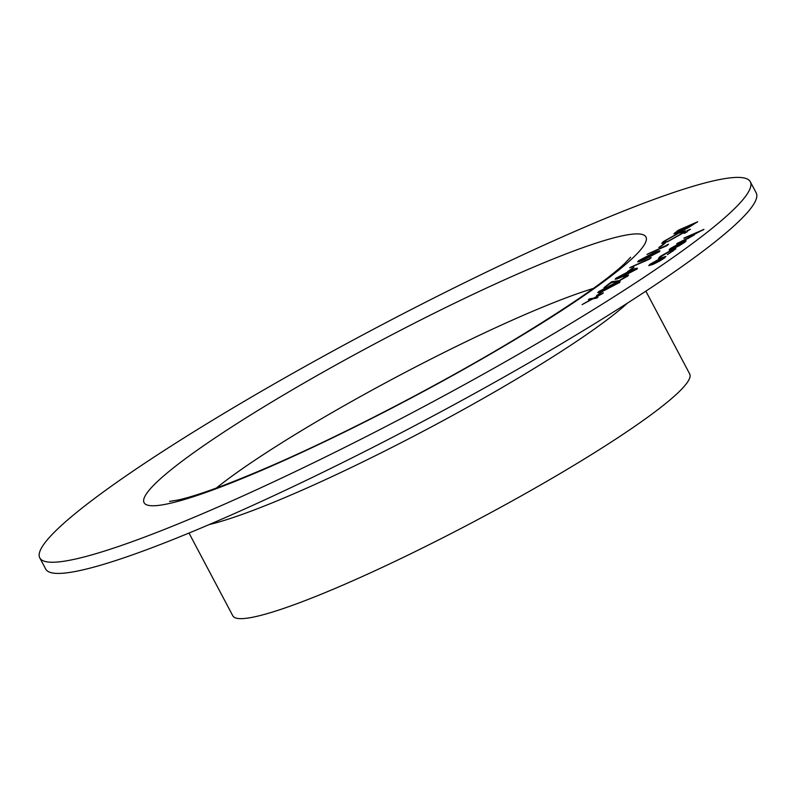 <?xml version="1.0" encoding="UTF-8"?>
<svg xmlns="http://www.w3.org/2000/svg" width="796" height="796" viewBox="0 0 796 796"><rect width="100%" height="100%" fill="white"/><g stroke="black" fill="none" stroke-linecap="round" stroke-linejoin="round"><path stroke-width="1.19" d="M600.841 292.291L602.841 291.416L596.512 295.644L602.254 291.873M604.681 287.366L611.736 281.903L619.298 280.789L625.616 277.008C626.969 275.884 626.343 275.864 623.716 276.958L628.561 275.068L627.556 276.182L618.363 281.336L611.238 282.729L604.005 287.655L611.646 281.744L619.218 280.63L626.343 276.302M632.004 268.192L634.004 267.317L627.676 271.535L633.417 267.764M637.725 261.844L638.551 260.76L652.561 253.377C658.431 250.7 660.6 250.183 659.058 251.805L644.909 259.297C639.079 261.934 636.949 262.431 638.551 260.76L637.656 261.785M659.934 250.81L659.058 251.805M663.168 244.083L665.167 243.208L660.839 246.561L658.839 247.427L664.58 243.666M687.824 230.84L690.301 229.248L687.048 230.671L690.301 229.248M687.734 230.681L687.127 230.83M678.152 230.293L697.664 221.776L687.057 228.352L677.058 233.009L673.933 233.895L678.152 230.293L697.077 222.233M659.267 258.212L659.824 256.67L671.605 250.004L675.854 248.78L667.396 254.66L673.874 249.835L670.749 250.71L658.431 258.193M695.256 233.994L694.48 233.845L694.291 234.979L683.993 240.511L676.709 243.685L692.719 235.606L693.465 234.76L691.744 235.089L683.923 238.103L703.933 229.367L695.246 233.895M217.258 507.36A401.97 45.969 -27.9 0 0 582.304 316.48A401.97 45.969 -27.9 0 0 750.29 181.737A401.97 45.969 -27.9 0 0 373.533 329.206A401.97 45.969 -27.9 0 0 39.8 557.916A401.97 45.969 -27.9 0 0 217.258 507.36M669.147 249.964L681.864 242.312L685.595 240.81L685.038 242.133L678.918 245.924L673.078 248.77L680.431 243.079L672.182 247.695L672.152 248.73L670.441 249.775L669.068 249.904L670.302 248.561L681.784 242.153L686.192 240.87M671.287 248.84L672.152 248.73M648.859 265.655L661.675 257.944L665.516 256.441L664.74 257.834L659.267 261.277L653.078 264.362L648.78 265.585L649.984 264.282L661.585 257.775L665.924 256.541M679.456 232.541L685.505 230.79L683.963 232.551L667.725 241.656L661.745 243.357L663.357 241.576L679.456 232.541L685.525 230.88M684.65 233.298L687.127 231.706L683.873 233.119L687.127 231.706M684.56 233.138L683.953 233.278M667.247 244.631L668.59 244.273L666.511 245.884L646.999 254.402L668.222 244.551M649.934 258.023L651.277 257.665L649.198 259.277L629.686 267.794L650.909 257.944M615.228 279.257L616.044 278.172L630.054 270.789C635.924 268.113 638.093 267.585 636.561 269.217L622.412 276.7C616.572 279.346 614.452 279.834 616.044 278.172L615.149 279.197M637.437 268.222L636.561 269.217M597.915 292.649L598.731 291.565L612.741 284.182C618.611 281.505 620.78 280.978 619.248 282.61L605.099 290.092C599.259 292.739 597.139 293.226 598.731 291.565L597.836 292.59M620.124 281.615L619.248 282.61M594.085 297.913L603.408 292.928L594.94 297.734L597.975 297.127L596.771 298.062L592.881 298.838L582.075 304.619L592.025 299.017L588.373 299.744L589.577 298.818L594.174 298.072L602.542 293.595M39.8 557.916L45.71 569.09A401.97 45.969 -27.9 0 0 223.169 518.534A401.97 45.969 -27.9 0 0 588.214 327.644A401.97 45.969 -27.9 0 0 756.2 192.901L750.29 181.737M188.99 533.051L232.84 615.855A258.481 29.561 -27.9 0 0 346.947 583.349A258.481 29.561 -27.9 0 0 581.687 460.605A258.481 29.561 -27.9 0 0 689.704 373.961L645.864 291.157M684.013 238.273L703.346 229.825M677.804 243.069L687.794 238.472M687.873 238.631L692.719 235.606M692.809 235.765L693.465 234.86M685.684 240.969L686.202 240.969M673.764 248.471L680.431 243.079M675.844 247.228L683.326 243.098L684.023 241.885L682.082 242.402L675.844 247.228L684.023 241.885M667.416 254.561L672.819 250.999M672.909 251.158L673.884 249.934M659.357 258.372L659.824 256.67M659.904 256.829L671.605 250.004M671.695 250.163L675.874 248.879M650.919 264.58L651.735 263.516C650.043 264.919 650.82 264.949 654.073 263.585L663.864 257.735M651.825 263.675C650.133 265.078 650.909 265.108 654.153 263.745L663.944 257.795M663.078 258.76L662.998 258.6C664.64 257.217 663.824 257.207 660.561 258.561L651.735 263.516M674.023 233.954L675.107 232.651M675.197 232.81L678.242 230.452M677.794 231.477C675.724 232.959 675.844 233.268 678.152 232.392L686.49 227.198L677.704 231.308C675.635 232.8 675.754 233.099 678.063 232.223L686.401 227.029M687.814 226.85C685.784 228.293 685.893 228.591 688.122 227.746L694.739 223.586L687.724 226.681C685.704 228.134 685.804 228.432 688.033 227.586L694.659 223.427M688.122 227.746L688.033 227.586C685.804 228.432 685.704 228.134 687.724 226.681M678.152 232.392L678.063 232.223C675.754 233.099 675.635 232.8 677.704 231.308M661.814 243.427L663.357 241.576M663.436 241.735L679.545 232.701M664.073 242.302L668.819 241.029L681.993 233.626L683.227 232.054M668.74 240.87L681.903 233.457L683.217 231.954L678.461 233.318L665.396 240.671L664.003 242.243L668.819 241.029M689.694 229.387L690.381 229.407M686.52 231.845L687.207 231.865M659.506 247.138L663.247 244.243M648.093 253.775L665.516 245.974M665.605 246.133L667.337 244.79M638.631 260.929L652.561 253.377M652.64 253.536C658.521 250.869 660.68 250.342 659.148 251.974M640.601 260.073L641.536 260.481L646.014 258.67L657.625 252.113M640.004 260.67L640.511 259.914L641.447 260.322L645.934 258.511L657.705 252.163M657.108 252.869L657.028 252.71C658.013 251.546 656.193 252.024 651.556 254.153L640.511 259.914M630.78 267.167L648.203 259.367M648.292 259.526L650.024 258.183M628.352 271.247L632.094 268.351M616.124 278.331L630.054 270.789M630.143 270.948C636.014 268.272 638.183 267.755 636.641 269.376M618.094 277.486L619.029 277.894L623.507 276.083L635.118 269.516M617.497 278.083L618.014 277.326L618.95 277.734L623.427 275.923L635.198 269.575M634.611 270.282L634.521 270.123C635.516 268.958 633.686 269.436 629.049 271.565L618.014 277.326M625.696 277.177L626.442 276.361M624.343 276.7L624.731 276.182M624.81 276.341L628.571 275.167M598.821 291.724L612.741 284.182M612.83 284.341C618.701 281.665 620.87 281.147 619.328 282.769M600.781 290.878L601.716 291.286L606.204 289.475L617.805 282.908M600.184 291.475L600.701 290.719L601.637 291.127L606.114 289.316L617.895 282.968M617.298 283.675L617.208 283.515C618.203 282.351 616.383 282.829 611.746 284.958L600.701 290.719M597.189 295.346L600.93 292.45M597.657 297.366L594.94 297.734M583.368 303.853L592.025 299.017M588.771 299.664L589.577 298.818M589.667 298.978L594.174 298.072M269.466 466.973A283.923 32.467 -27.9 0 0 646.422 238.929A283.923 32.467 -27.9 0 0 269.237 403.572A283.923 32.467 -27.9 0 0 269.466 466.973M593.398 288.411A248.302 28.397 -27.9 0 0 216.223 488.117M209.159 524.584A258.481 29.561 -27.9 0 0 298.46 491.769A258.481 29.561 -27.9 0 0 627.517 303.077M630.621 257.267L624.86 263.367C606.423 280.699 569.608 306.122 514.405 339.623C440.536 384.14 344.559 433.969 271.774 465.6C228.233 484.406 196.911 495.898 177.816 500.057L169.538 501.4"/></g></svg>
